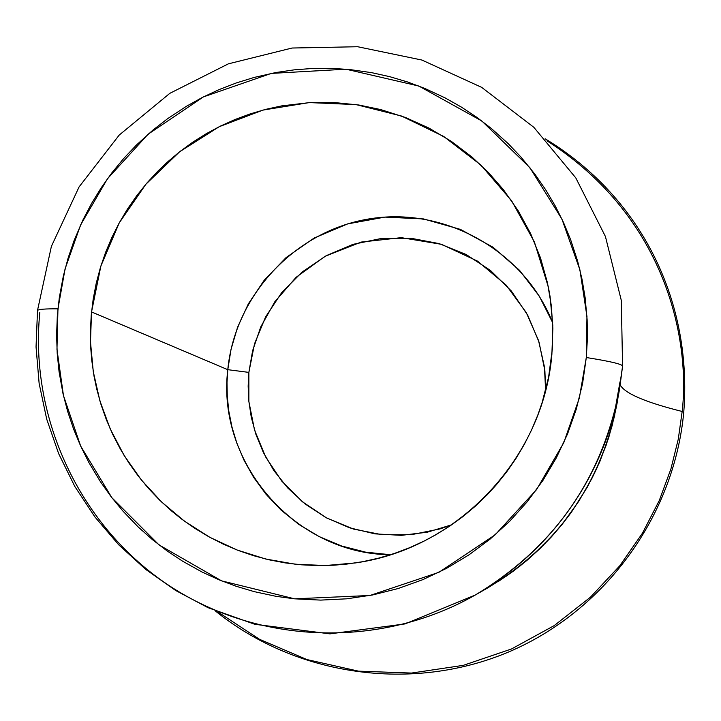 <?xml version="1.0" encoding="UTF-8"?>
<svg xmlns="http://www.w3.org/2000/svg" width="721" height="721" viewBox="0 0 721 721"><rect width="100%" height="100%" fill="white"/><g stroke="black" fill="none" stroke-linecap="round" stroke-linejoin="round"><path stroke-width="1.08" d="M547.032 140.838C668.223 218.499 690.096 342.637 682.174 411.475C645.538 402.327 624.882 393.486 620.222 384.951C624.882 393.486 645.538 402.327 682.174 411.475L678.272 439.179L670.918 468.956L659.3 500.464L642.528 533.062L619.79 565.769L590.436 597.195L554.224 625.594L511.495 648.981L463.306 665.348L411.502 673.063L358.508 671.152L306.993 659.58L259.443 639.275L217.778 611.895L259.443 639.275L306.993 659.58L358.508 671.152L411.502 673.063L463.306 665.348L511.495 648.981L554.224 625.594L590.436 597.195L619.79 565.769L642.528 533.062L659.3 500.464L670.918 468.956L678.272 439.179L682.174 411.475C690.096 342.637 668.223 218.499 547.032 140.838M498.346 581.45L513.253 571.212L527.087 560.271L539.822 548.762L551.448 536.821L561.992 524.564L571.483 512.108L587.426 486.963L599.656 462.053L608.641 437.881L614.833 414.791L608.641 437.881L599.656 462.053L587.426 486.963L571.483 512.108L561.992 524.564L551.448 536.821L539.822 548.762L527.087 560.271L513.253 571.212L498.346 581.45M481.204 591.535L506.593 575.962L519.526 566.4L531.575 556.333L553.007 535.018L562.407 523.96L578.657 501.437L591.725 478.807L597.15 467.605L606.019 445.614L612.508 424.426L620.006 381.806M57.95 308.84L65.07 268.915L80.617 224.916L107.456 178.772L148.084 134.223L203.43 96.893L271.357 73.398L345.99 69.198L418.856 86.051L481.817 120.984L529.863 167.66L561.938 219.121L579.909 269.852L586.957 316.483L586.299 357.526C610.363 361.338 622.457 364.213 622.583 366.151C622.457 364.213 610.363 361.338 586.299 357.526L587.39 338.78L587.155 320.043L585.128 297.62L582 279.162L577.593 260.993L570.617 239.642L563.471 222.41L555.107 205.71L545.599 189.65L535.018 174.347L520.895 156.989L508.08 143.515L491.506 128.608L476.752 117.271L461.278 107.032L445.109 97.903L424.93 88.485L407.581 81.978L389.782 76.687L371.703 72.668L349.694 69.54L331.173 68.342L312.671 68.45L294.186 69.856L275.846 72.533L254.189 77.426L236.443 82.897L219.175 89.557L202.403 97.407L186.18 106.429L167.642 118.668L152.987 130.041L136.494 144.975L123.76 158.413L111.953 172.743L101.183 187.821L91.486 203.601L82.888 220.058L74.119 240.472L68.125 258.028L63.358 275.945L59.293 297.782L57.31 316.24L56.608 334.742L57.193 353.245L59.068 371.712L62.997 393.567L67.675 411.511L73.587 429.076L80.698 446.164L89.016 462.747L100.48 481.799L111.232 496.886L123.048 511.216L138.468 527.231L152.356 539.569L167.074 550.898L182.539 561.154L202.051 572.023L218.95 579.774L236.353 586.326L254.243 591.644L276.089 596.339L294.592 598.827L320.71 600.106L346.855 598.809L372.766 594.933L398.199 588.516L422.912 579.621L446.632 568.319L469.155 554.728L490.244 538.984L509.702 521.238L527.312 501.654L542.931 480.438L556.378 457.79L567.544 433.934L576.295 409.104L582.577 383.554L586.299 357.526L579.342 398.037L563.75 442.748L536.559 489.622L495.237 534.757L438.918 572.312L369.954 595.483L294.592 598.827L221.581 580.856L159.062 544.932L111.836 497.661L80.662 446.065L63.457 395.568L56.968 349.37L57.95 308.84C45.459 308.732 38.646 309.264 37.51 310.427C38.646 309.264 45.459 308.732 57.95 308.84M37.447 311.021L37.51 310.427L37.447 311.021M551.88 354.353C543.589 457.943 458.177 548.573 355.561 562.912L325.495 565.543L295.385 564.237L265.743 559.027L237.074 549.997L209.856 537.325L184.558 521.229L161.585 501.987L141.325 479.925L124.111 455.438L110.223 428.923L99.895 400.84L93.27 371.648L90.476 341.853L91.54 311.932L227.782 369.684C216.345 463.143 295.646 554.107 390.467 554.728L365.637 552.16L341.628 546.004L319.16 536.586L298.827 524.401L281.037 510.053L265.995 494.209L253.729 477.482L244.122 460.431L236.957 443.496L231.964 427.039L228.836 411.303L227.277 396.442L227.007 382.563L227.782 369.684L248.862 372.387L248.159 386.132L248.835 401.146L251.296 417.351L255.973 434.556L263.336 452.437L273.809 470.452L287.688 487.919L305.1 503.943L325.865 517.552L349.451 527.781L374.974 533.864L401.318 535.352L427.247 532.215L451.616 524.843L440.08 528.908L411.385 534.685L382.157 534.739L353.506 529.07L326.559 517.921L302.342 501.726L281.767 481.123L265.625 456.907L254.522 430.013L248.862 401.48L248.862 372.387L227.782 369.684L231.026 349.397L237.551 327.316L248.303 303.938L264.228 280.217L286.075 257.604L314.068 238.083L347.576 223.907L384.933 217.102L423.542 218.932L460.44 229.395L492.984 247.213L519.462 270.249L539.254 296.106L552.674 322.666C524.546 251.71 446.705 207.233 371.694 218.517C296.619 229.422 235.028 294.177 227.782 369.684L91.54 311.932L100.886 266.004L119.244 222.87L145.849 184.27L179.637 151.761L219.238 126.689L263.039 110.061L309.282 102.589L356.084 104.599L401.516 116.036L443.721 136.467L480.934 165.082L511.586 200.735L534.396 241.968L548.366 287.066L550.069 296.565L552.782 325.387L552.277 349.532L548.627 377.011L542.192 402.39L537.92 414.773L531.62 429.86L524.248 444.515L515.885 458.601L506.557 472.048L496.291 484.836L487.459 494.516L475.698 505.881L463.125 516.416L449.895 526.024L436.016 534.667L424.48 540.876L409.636 547.699L394.369 553.458L378.696 558.126L362.798 561.677L346.684 564.101L333.67 565.219L317.42 565.579L301.171 564.795L285.011 562.867L269.086 559.811L253.386 555.639L238.038 550.375L223.131 544.049L208.684 536.676L194.814 528.322L181.593 519.03L171.481 510.91L159.539 500.013L148.409 488.315L138.099 475.833L128.717 462.693L120.29 448.931L112.818 434.574L106.393 419.775L101.021 404.544L96.713 388.952L94.063 376.326L91.756 360.338L90.702 347.432L90.404 331.3L91.234 315.158L93.189 299.098L96.235 283.245L100.39 267.617L105.617 252.314L111.881 237.434L119.181 222.978L127.446 209.09L136.657 195.824L146.778 183.179L157.728 171.301L167.065 162.369L179.439 151.924L192.471 142.379L206.134 133.773L220.392 126.112L235.109 119.479L250.259 113.882L265.788 109.34L281.55 105.906L310.436 102.517L333.021 102.409L358.752 104.996L380.868 109.61L405.499 117.514L429.067 128.14L451.31 141.352L471.949 157.016L488.45 172.535L503.384 189.659L518.273 210.902L530.701 233.748L540.48 257.839L547.5 282.947L551.286 305.443L552.854 328.244L551.88 354.353M545.617 390.358L544.427 366.818L538.542 340.537L526.276 312.599L506.133 285.092L477.536 261.128L441.567 244.338L401.3 237.651L361.068 242.085L325.081 256.315L296.052 277.342L274.818 301.784L260.786 326.856L252.62 350.712L248.862 372.387L254.513 343.845L265.58 316.943L281.659 292.681L302.135 272.006L326.225 255.685L353.02 244.356L381.499 238.444L410.591 238.191L439.179 243.617L466.172 254.522L490.523 270.51L511.297 290.969L527.673 315.131L539.02 342.06L544.887 370.729L545.626 390.349M475.166 595.077L487.017 588.309C558.18 545.5 601.638 483.331 617.383 401.795L622.583 366.151L621.295 300.369L605.433 236.533L575.773 177.853L533.81 127.275L481.655 87.349L421.929 60.05L357.661 46.73L292.059 48.028L228.386 63.836L169.814 93.342L119.208 135.07L79.076 186.928L51.389 246.366L37.51 310.436L36.05 346.936L39.123 383.347L46.694 419.099L58.653 453.644L74.804 486.441L94.929 516.984L118.695 544.788L145.759 569.428L175.681 590.499L208.018 607.677L254.828 624.296L329.948 633.867L405.058 623.908L475.166 595.077C571.519 538.686 609.606 450.165 619.672 388.34L622.574 366.187L619.672 388.34C602.215 478.717 554.043 547.627 475.166 595.077C380.913 648.81 259.551 644.853 169.904 586.128C80.337 527.213 29.191 418.631 39.826 312.409M215.182 610.813C295.961 676.118 411.79 692.737 508.269 652.135C604.658 611.345 674.108 516.344 683.76 412.151C692.376 303.965 643.763 198.554 545.121 138.774M548.366 287.066L548.582 288.157"/></g></svg>
